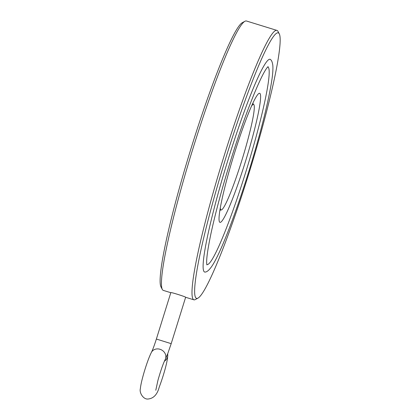 <?xml version="1.0" encoding="UTF-8"?>
<svg xmlns="http://www.w3.org/2000/svg" width="420" height="420" viewBox="0 0 420 420"><rect width="100%" height="100%" fill="white"/><g stroke="black" fill="none" stroke-linecap="round" stroke-linejoin="round"><path stroke-width="0.63" d="M170.83 292.63C170.541 291.937 186.239 296.971 185.645 297.244L171.192 343.66L156.377 339.045L170.83 292.63M164.372 361.242A7.76 7.382 -0.2 0 0 167.391 357.415A7.76 7.382 -0.2 0 0 167.769 355.11A7.76 7.382 -0.2 0 0 167.659 353.892M251.68 105.861A55.209 5.292 -72.9 0 1 253.832 104.585A55.209 5.292 -72.9 0 1 241.899 160.209A55.209 5.292 -72.9 0 1 221.329 209.937A55.209 5.292 -72.9 0 1 220.274 207.816M259.891 93.392A67.505 6.468 107.1 0 0 259.523 93.287A67.505 6.468 107.1 0 0 233.641 155.909A67.505 6.468 107.1 0 0 219.739 222.233A67.505 6.468 107.1 0 0 245.411 161.637A67.505 6.468 107.1 0 0 259.891 93.392M206.803 264.474A103.383 9.907 107.1 0 0 246.829 168.641A103.383 9.907 107.1 0 0 267.76 66.906M228.091 159.605A111.295 10.668 107.1 0 0 205.144 272.081C207.181 271.981 209.664 269.661 212.594 265.115C221.917 250.541 238.697 205.527 252.011 160.944C261.886 127.78 268.422 101.299 271.625 81.501C272.748 74.419 273.142 69.001 272.811 65.258C272.365 62.281 271.651 60.428 270.674 59.687A111.295 10.668 107.1 0 0 228.091 159.605M225.792 158.088A138.894 13.314 107.1 0 0 197.831 298.2A138.894 13.314 107.1 0 0 250.084 169.643A138.894 13.314 107.1 0 0 279.347 33.989A138.894 13.314 107.1 0 0 225.792 158.088M279.347 33.989L278.003 31.421A140.963 13.508 107.1 0 0 276.953 30.413L246.446 21A140.963 13.508 107.1 0 0 245.012 21.242L242.456 22.607A138.894 13.314 107.1 0 0 191.347 147.462A138.894 13.314 107.1 0 0 160.939 286.818L162.278 289.385A140.963 13.508 107.1 0 0 163.328 290.399L170.809 292.703M276.953 30.413A140.963 13.508 107.1 0 0 223.65 157.369A140.963 13.508 107.1 0 0 193.835 299.806A140.963 13.508 107.1 0 0 195.274 299.565L197.831 298.2M245.012 21.242A140.963 13.508 107.1 0 0 193.142 147.956A140.963 13.508 107.1 0 0 162.278 289.385M171.192 343.66L167.764 353.614L165.16 359.572A7.76 6.867 -152.3 0 0 165.669 358.244A7.76 6.867 -152.3 0 0 160.75 349.55A7.76 6.867 -152.3 0 0 151.415 352.364C148.596 357.814 144.984 368.718 142.832 376.766C141.456 381.812 140.627 385.838 140.333 388.841C139.204 392.737 143.414 399.772 148.218 399C153.652 398.412 157.337 394.417 159.264 387.014C163.133 376.798 167.68 361.657 167.769 355.11M165.16 359.572C163.091 363.783 160.687 370.703 157.941 380.331L155.788 390.259M156.377 339.045C154.308 345.508 152.659 349.949 151.415 352.364M253.832 104.585L252.782 103.451M221.329 209.937L219.859 210.273M206.892 264.894L206.698 263.466C206.388 258.662 207.779 248.85 210.866 234.029C215.408 212.929 222.002 188.428 230.648 160.524C238.691 134.804 246.461 112.749 253.964 94.353C259.76 80.367 264.138 71.479 267.104 67.683L268.076 66.612M185.635 297.281L193.835 299.806"/></g></svg>
